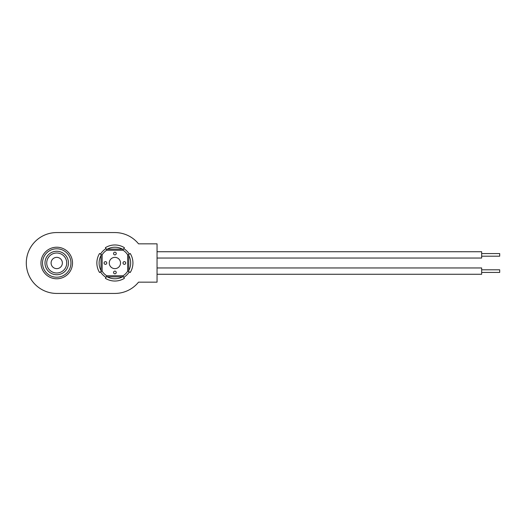 <?xml version="1.0" encoding="UTF-8"?>
<svg xmlns="http://www.w3.org/2000/svg" width="526" height="526" viewBox="0 0 526 526"><rect width="100%" height="100%" fill="white"/><g stroke="black" fill="none" stroke-linecap="round" stroke-linejoin="round"><path stroke-width="0.79" d="M56.736 232.564A30.436 30.436 0 0 0 26.3 263A30.436 30.436 0 0 0 56.736 293.436L114.892 293.436A30.436 30.436 0 0 0 138.535 282.16L157.05 282.16L157.05 243.84L138.535 243.84A30.436 30.436 0 0 0 114.892 232.564L56.736 232.564M56.736 252.999A10.001 10.001 0 0 0 46.729 263A10.001 10.001 0 0 0 56.736 273.001A10.001 10.001 0 0 0 66.736 263A10.001 10.001 0 0 0 56.736 252.999M56.736 274.736A11.736 11.736 0 0 0 68.472 263A11.736 11.736 0 0 0 56.736 251.264A11.736 11.736 0 0 0 44.993 263A11.736 11.736 0 0 0 56.736 274.736M56.736 278.78A15.78 15.78 0 0 0 72.516 263A15.78 15.78 0 0 0 56.736 247.22A15.78 15.78 0 0 0 40.956 263A15.78 15.78 0 0 0 56.736 278.78M56.736 257.365A5.635 5.635 0 0 0 51.094 263A5.635 5.635 0 0 0 56.736 268.635A5.635 5.635 0 0 0 62.37 263A5.635 5.635 0 0 0 56.736 257.365M114.892 281.035A18.035 18.035 0 0 1 105.391 278.326L106.423 276.669L107.383 276.88A15.78 15.78 0 0 0 122.4 276.88L123.367 276.669L124.392 278.326A18.035 18.035 0 0 1 114.892 281.035A18.035 18.035 0 0 0 124.392 278.326M101.998 270.995A15.169 15.169 0 0 0 106.903 275.894M106.903 250.106A15.169 15.169 0 0 0 101.998 255.005M114.892 257.365A5.635 5.635 0 0 0 109.257 263A5.635 5.635 0 0 0 114.892 268.635A5.635 5.635 0 0 0 120.526 263A5.635 5.635 0 0 0 114.892 257.365M114.892 252.178A1.354 1.354 0 0 0 113.544 253.532A1.354 1.354 0 0 0 114.892 254.886A1.354 1.354 0 0 0 116.246 253.532A1.354 1.354 0 0 0 114.892 252.178M105.424 261.646A1.354 1.354 0 0 0 104.076 263A1.354 1.354 0 0 0 105.424 264.354A1.354 1.354 0 0 0 106.778 263A1.354 1.354 0 0 0 105.424 261.646M114.892 271.114A1.354 1.354 0 0 0 113.544 272.468A1.354 1.354 0 0 0 114.892 273.822A1.354 1.354 0 0 0 116.246 272.468A1.354 1.354 0 0 0 114.892 271.114M124.36 261.646A1.354 1.354 0 0 0 123.012 263A1.354 1.354 0 0 0 124.36 264.354A1.354 1.354 0 0 0 125.714 263A1.354 1.354 0 0 0 124.36 261.646M102.143 270.903L99.565 272.501A18.035 18.035 0 0 1 99.565 253.499L102.143 255.097L102.143 270.903M106.988 250.251L105.391 247.674A18.035 18.035 0 0 1 124.392 247.674L122.795 250.251L106.988 250.251M127.647 255.097L130.224 253.499A18.035 18.035 0 0 1 130.224 272.501L127.647 270.903L127.647 255.097M123.801 277.373A16.904 16.904 0 0 0 129.264 271.909L128.561 271.469L128.771 270.509A15.78 15.78 0 0 0 128.771 255.491L128.561 254.531M106.423 276.669L106.988 275.749L122.795 275.749L123.367 276.669M127.792 255.005A15.169 15.169 0 0 0 122.887 250.106M122.887 275.894A15.169 15.169 0 0 0 127.792 270.995M105.989 248.627A16.904 16.904 0 0 0 100.525 254.091M129.264 254.091A16.904 16.904 0 0 0 123.801 248.627M100.525 271.909A16.904 16.904 0 0 0 105.989 277.373M123.367 249.331L122.4 249.12A15.78 15.78 0 0 0 107.383 249.12L106.423 249.331M101.229 254.531L101.012 255.491A15.78 15.78 0 0 0 101.012 270.509L101.229 271.469M157.05 267.958L481.665 267.958L481.665 274.27L157.05 274.27M157.05 251.73L481.665 251.73L481.665 258.042L157.05 258.042M481.665 253.578L499.7 253.578L499.7 256.195L481.665 256.195M481.665 269.805L499.7 269.805L499.7 272.422L481.665 272.422M56.736 277.215A14.215 14.215 0 0 1 42.514 263A14.215 14.215 0 0 1 56.736 248.785A14.215 14.215 0 0 1 70.951 263A14.215 14.215 0 0 1 56.736 277.215M105.391 247.674A18.035 18.035 0 0 1 124.392 247.674M130.224 253.499A18.035 18.035 0 0 1 130.224 272.501M99.565 272.501A18.035 18.035 0 0 1 99.565 253.499M101.012 270.509L101.012 255.491M107.383 249.12L122.4 249.12M128.771 255.491L128.771 270.509M122.4 276.88L107.383 276.88"/></g></svg>
